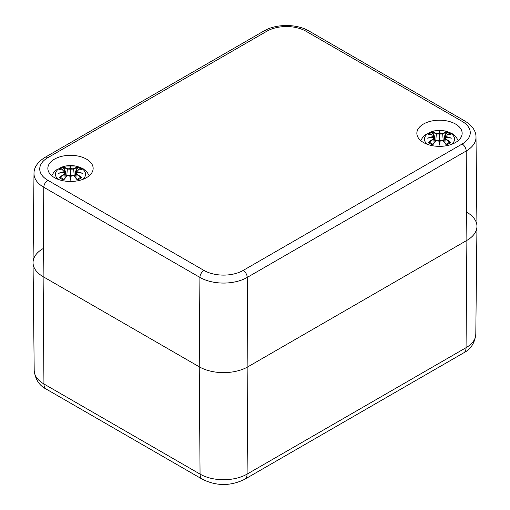 <?xml version="1.0" encoding="UTF-8"?>
<svg xmlns="http://www.w3.org/2000/svg" width="510" height="510" viewBox="0 0 510 510"><rect width="100%" height="100%" fill="white"/><g stroke="black" fill="none" stroke-linecap="round" stroke-linejoin="round"><path stroke-width="0.76" d="M466.873 212.294A34.406 19.864 180 0 1 476.952 226.459A34.406 19.864 180 0 1 466.873 240.382L247.905 366.805A34.406 19.864 180 0 1 199.244 366.805L43.127 276.675A34.406 19.864 180 0 1 33.048 262.746A34.406 19.864 180 0 1 43.127 248.58M423.485 142.526A22.65 13.075 180 0 1 416.848 133.276A22.65 13.075 180 0 1 439.505 120.201A22.65 13.075 180 0 1 462.156 133.276A22.65 13.075 180 0 1 448.169 145.356A22.65 13.075 180 0 1 423.485 142.526M54.481 177.639A22.65 13.075 180 0 1 47.844 168.396A22.65 13.075 180 0 1 70.495 155.314A22.65 13.075 180 0 1 93.151 168.396A22.65 13.075 180 0 1 79.165 180.476A22.65 13.075 180 0 1 54.481 177.639M247.905 366.805L466.873 240.382A34.406 19.864 0 0 0 476.952 226.217L476.002 137.215A33.456 19.316 0 0 1 466.204 150.992A5.737 3.309 60 0 0 462.143 144.011L243.174 270.427A5.737 3.309 60 0 1 247.229 277.414L466.204 150.992L466.873 240.382L466.057 347.692L247.089 474.109A33.258 19.201 180 0 1 200.06 474.109A11.469 6.624 120 0 0 202.432 479.279C216.527 486.228 230.622 486.228 244.717 479.279A11.469 6.624 -120 0 0 247.089 474.109L247.905 366.805L247.229 277.414A33.456 19.316 0 0 1 199.914 277.414A5.737 3.309 120 0 1 203.974 270.427L47.857 180.298A5.737 3.309 120 0 0 43.796 187.278L199.914 277.414L199.244 366.805A34.406 19.864 0 0 0 247.905 366.805M47.857 180.298A27.725 16.008 180 0 1 47.857 157.66A5.737 3.309 -120 0 0 44.988 157.38C37.555 162.129 33.889 167.503 33.998 173.502L33.048 262.503A34.406 19.864 0 0 0 43.127 276.675L199.244 366.805L200.06 474.109L43.943 383.979A33.258 19.201 180 0 1 34.202 370.521L33.048 262.746M58.433 179.463A15.051 8.689 180 0 1 60.378 167.828A15.051 8.689 180 0 1 80.618 167.828A15.051 8.689 180 0 1 82.563 179.463M60.225 169.785L59.421 169.651A37.211 22.867 46.7 0 1 64.623 170.442L64.955 171.538A36.924 33.277 168.6 0 0 58.586 173.266A36.924 25.876 6.9 0 1 64.955 172.495L64.623 173.853A37.211 26.616 124.8 0 0 59.421 177.512A12.999 7.503 180 0 0 63.693 179.979A37.211 15.555 -63.7 0 1 67.543 175.536L69.672 175.217A36.924 1.116 79 0 0 70.495 180.145A36.924 1.116 -79 0 0 71.323 175.217L73.453 175.536A37.211 15.555 63.7 0 1 77.303 179.979L77.067 179.507L77.303 179.979A12.999 7.503 180 0 0 81.574 177.512A37.211 26.616 -124.8 0 0 76.372 173.853L76.162 174.184A36.924 26.412 55.2 0 1 80.771 177.372L81.574 177.512M76.372 173.853L76.041 172.495A36.924 25.876 -6.9 0 1 82.41 173.266A36.924 33.277 -168.6 0 0 76.041 171.538L76.372 170.442A37.211 22.867 -46.7 0 1 81.574 169.651A12.999 7.503 180 0 0 77.303 167.184A37.211 19.303 107.7 0 0 73.453 168.759L71.323 168.816A36.924 6.286 -84.6 0 0 70.495 166.387A36.924 6.286 84.6 0 0 69.672 168.816L67.543 168.759A37.211 19.303 -107.7 0 0 63.693 167.184L64.649 170.385M76.041 172.495L75.423 173.139L76.162 174.184L75.933 178.086M82.41 173.266L80.421 172.935M76.06 170.563L75.423 171.169L75.856 171.921L76.041 171.538M80.771 169.785L81.574 169.651M80.204 177.652L80.771 177.372L80.204 177.652M75.008 177.021L75.856 171.921M73.453 168.759L73.663 169.09A36.924 19.15 -72.3 0 1 77.067 167.65L77.303 167.184M71.323 168.816L71.043 169.141L73.663 169.09L74.262 176.211M70.495 166.387L70.495 177.882L71.049 175.287A36.637 1.109 101 0 1 70.495 178.615L70.495 180.145M67.543 168.759L67.333 169.09L69.953 169.141L69.672 168.816M77.067 167.65L76.347 170.385M71.043 169.141L70.495 171.424L69.953 169.141M64.955 171.538L65.14 171.921L65.573 171.175L64.936 170.563M58.586 173.266L60.575 172.935M64.623 173.853L64.834 174.184L65.554 173.381L64.955 172.495M65.102 172.45L65.573 173.145L65.988 177.021M65.063 178.086L64.834 174.184A36.924 26.412 -55.2 0 0 60.225 177.372L60.792 177.652L59.421 177.512M65.14 171.921L65.114 172.456M67.543 175.536L67.333 175.625A36.924 15.44 116.3 0 0 63.928 179.507L63.693 179.979L63.928 179.507M69.947 175.287L70.495 178.615A36.637 1.109 -101 0 1 69.947 175.287L69.947 175.287M68.091 175.185L67.46 175.516M73.536 175.516L72.904 175.185M73.453 175.536L73.663 175.625A36.924 15.44 -116.3 0 1 77.067 179.507M427.437 144.343A15.051 8.689 180 0 1 429.382 132.715A15.051 8.689 180 0 1 449.622 132.715A15.051 8.689 180 0 1 451.567 144.343M429.229 134.666L428.425 134.538A37.211 22.867 46.7 0 1 433.627 135.328L433.959 136.419A36.924 33.277 168.6 0 0 427.59 138.153A36.924 25.876 6.9 0 1 433.959 137.375L433.627 138.733A37.211 26.616 124.8 0 0 428.425 142.398A12.999 7.503 180 0 0 432.697 144.859A37.211 15.555 -63.7 0 1 436.547 140.422L438.676 140.103A36.924 1.116 79 0 0 439.505 145.031A36.924 1.116 -79 0 0 440.328 140.103L442.457 140.422A37.211 15.555 63.7 0 1 446.307 144.859L446.072 144.394L446.307 144.859A12.999 7.503 180 0 0 450.579 142.398A37.211 26.616 -124.8 0 0 445.377 138.733L445.166 139.064A36.924 26.412 55.2 0 1 449.775 142.252L450.579 142.398M445.377 138.733L445.045 137.381A36.924 25.876 -6.9 0 1 451.414 138.153A36.924 33.277 -168.6 0 0 445.045 136.425L445.377 135.328A37.211 22.867 -46.7 0 1 450.579 134.538A12.999 7.503 180 0 0 446.307 132.071A37.211 19.303 107.7 0 0 442.457 133.639L440.328 133.696A36.924 6.286 -84.6 0 0 439.505 131.274A36.924 6.286 84.6 0 0 438.676 133.696L436.547 133.639A37.211 19.303 -107.7 0 0 432.697 132.071L433.653 135.271M445.045 137.381L444.433 138.019L445.166 139.064L444.937 142.966M451.414 138.153L449.425 137.815M445.064 135.443L444.427 136.055L444.86 136.801L445.045 136.419M449.775 134.666L450.579 134.538M449.208 142.539L449.775 142.252L449.208 142.539M444.886 137.337L444.86 136.801M442.457 133.639L442.667 133.971A36.924 19.15 -72.3 0 1 446.072 132.53L446.307 132.071M440.328 133.696L440.047 134.028L442.667 133.971L443.267 141.091M439.505 131.274L439.505 142.768L440.053 140.173A36.637 1.109 101 0 1 439.505 143.501L439.505 145.031M436.547 133.639L436.337 133.971L438.957 134.028L438.676 133.696M446.072 132.53L445.351 135.271M440.047 134.028L439.505 136.304L438.957 134.028M433.959 136.419L434.144 136.801L434.577 136.055L433.94 135.443M427.59 138.153L429.579 137.815M433.627 138.733L433.838 139.064L434.558 138.267L433.959 137.381M434.144 136.801L434.992 141.907M434.067 142.966L433.838 139.064A36.924 26.412 -55.2 0 0 429.229 142.252L429.796 142.539L428.425 142.398M436.547 140.422L436.337 140.511A36.924 15.44 116.3 0 0 432.933 144.394L432.697 144.859L432.933 144.394M438.951 140.173L439.505 143.501A36.637 1.109 -101 0 1 438.951 140.173L438.951 140.173M437.095 140.065L436.464 140.397M442.54 140.397L441.909 140.065M442.457 140.422L442.667 140.511A36.924 15.44 -116.3 0 1 446.072 144.394M463.686 352.856A11.469 6.624 -120 0 0 466.057 347.692A33.258 19.201 180 0 0 475.798 334.228C474.797 343.02 470.762 349.229 463.686 352.856L244.717 479.279M34.202 370.521C35.279 379.421 39.321 385.63 46.314 389.143A11.469 6.624 -60 0 1 43.943 383.979L43.127 276.675L43.796 187.278A33.456 19.316 0 0 1 33.998 173.502M47.857 157.66L266.826 31.237A27.725 16.008 180 0 1 306.025 31.237A5.737 3.309 -60 0 1 308.894 30.957L465.012 121.087A5.737 3.309 120 0 0 462.143 121.374A27.725 16.008 180 0 1 462.143 144.011M243.174 270.427A27.725 16.008 180 0 1 203.974 270.427M266.826 31.237A5.737 3.309 -120 0 0 263.957 30.957L44.988 157.38M306.025 31.237L462.143 121.374M59.421 169.651A12.999 7.503 180 0 1 63.693 167.184M75.856 171.876A36.637 33.022 11.4 0 1 79.732 172.782M69.947 169.097A36.637 6.241 -95.4 0 1 70.495 167.286A36.637 6.241 95.4 0 1 71.049 169.097M63.928 167.65A36.924 19.15 72.3 0 1 67.333 169.09L66.734 176.211M61.264 172.782A36.637 33.022 -11.4 0 1 65.14 171.876M76.729 168.453A11.532 6.655 180 0 1 79.388 169.817M61.608 169.817A11.532 6.655 180 0 1 64.266 168.453M428.425 134.538A12.999 7.503 180 0 1 432.697 132.071M444.86 136.756A36.637 33.022 11.4 0 1 448.736 137.668M438.951 133.983A36.637 6.241 -95.4 0 1 439.505 132.173A36.637 6.241 95.4 0 1 440.053 133.983M432.933 132.53A36.924 19.15 72.3 0 1 436.337 133.971L435.738 141.091M430.268 137.668A36.637 33.022 -11.4 0 1 434.144 136.756M445.734 133.339A11.532 6.655 180 0 1 448.392 134.697M430.612 134.697A11.532 6.655 180 0 1 433.27 133.339M46.314 389.143L202.432 479.279M475.798 334.228L476.952 226.459M465.012 121.087C472.445 125.843 476.111 131.217 476.002 137.215M308.894 30.957C296.724 23.715 276.127 23.715 263.957 30.957M89.244 175.733L86.961 171.902L82.945 168.581L76.175 166.005L64.866 165.999L55.762 170.2L54.022 171.921L51.752 175.733M81.23 173.005L75.964 172.431M74.817 176.811L75.423 171.175L76.258 170.41L81.269 169.626M66.179 176.811L65.573 171.175L64.738 170.41L59.727 169.626M59.766 173.005L65.031 172.431M69.87 175.204L67.365 175.542L63.807 179.609M71.126 175.204L73.631 175.542L77.188 179.609M80.306 177.531L76.876 179.501M64.12 179.501L60.69 177.531M458.248 140.62L455.965 136.788L451.949 133.461L445.179 130.891L433.87 130.879L424.766 135.086L423.026 136.807L420.756 140.62M444.898 137.337L444.427 138.025L444.012 141.907M450.234 137.885L444.969 137.317M443.821 141.697L444.427 136.055L445.262 135.29L450.273 134.512M435.183 141.697L434.577 136.055L433.742 135.29L428.731 134.512M428.77 137.885L434.036 137.317M438.874 140.084L436.369 140.428L432.811 144.496M440.13 140.084L442.635 140.428L446.193 144.496M449.31 142.411L445.88 144.381M433.124 144.381L429.694 142.411"/></g></svg>
